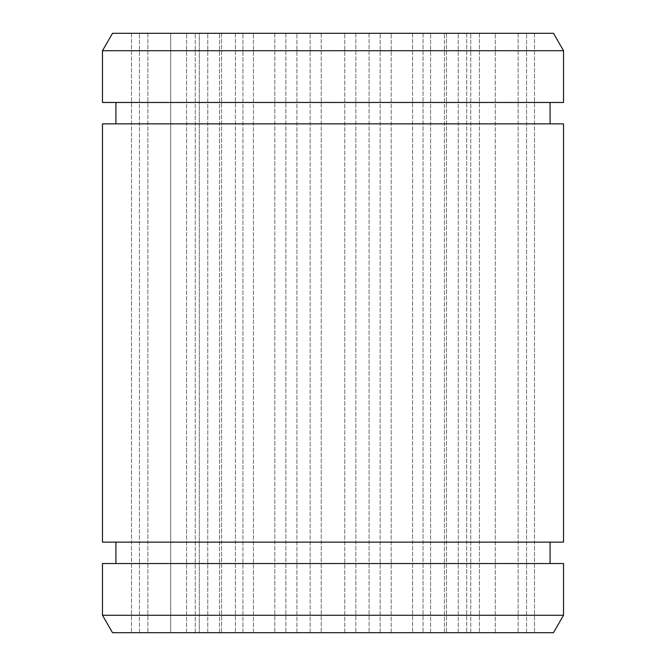 <?xml version="1.0" encoding="UTF-8"?>
<svg xmlns="http://www.w3.org/2000/svg" width="666" height="666" viewBox="0 0 666 666"><rect width="100%" height="100%" fill="white"/><g stroke="black" fill="none" stroke-linecap="round" stroke-linejoin="round"><path stroke-width="0.5" stroke-dasharray="3.33 2.5" d="M115.926 542.141L550.074 542.141L115.926 542.141M115.926 563.536L550.074 563.536L115.926 563.536M550.074 102.464L115.926 102.464L550.074 102.464M550.074 123.859L115.926 123.859L550.074 123.859M102.464 123.859L563.536 123.859M563.536 542.141L102.464 542.141M563.536 563.536L102.464 563.536M102.464 102.464L563.536 102.464M563.536 615.276L102.464 615.276M102.464 50.724L563.536 50.724M553.479 632.7L112.521 632.7M112.521 33.3L553.479 33.3M170.712 632.7L534.498 632.7L170.712 632.7L170.712 33.3L534.498 33.3L170.712 33.3L219.53 33.3L170.712 33.3L170.712 632.7M199.317 33.3L131.502 33.3L199.317 33.3L199.317 632.7L199.317 33.3M219.53 632.7L219.53 33.3L219.53 632.7M186.58 632.7L186.58 33.3L186.58 632.7M235.398 33.3L235.398 632.7L235.398 33.3M221.562 33.3L221.562 632.7L221.562 33.3M253.421 632.7L253.421 33.3L253.421 632.7M242.94 632.7L242.94 33.3L242.94 632.7M274.808 33.3L274.808 632.7L274.808 33.3M285.856 33.3L285.856 632.7L285.856 33.3M296.919 632.7L296.919 33.3L296.919 632.7M310.165 632.7L310.165 33.3L310.165 632.7M321.228 33.3L321.228 632.7L321.228 33.3M355.835 33.3L355.835 632.7L355.835 33.3M344.772 632.7L344.772 33.3L344.772 632.7M380.144 632.7L380.144 33.3L380.144 632.7M369.081 33.3L369.081 632.7L369.081 33.3M423.06 33.3L423.06 632.7L423.06 33.3M391.192 632.7L391.192 33.3L391.192 632.7M444.438 632.7L444.438 33.3L444.438 632.7M412.579 33.3L412.579 632.7L412.579 33.3M479.42 33.3L479.42 632.7L479.42 33.3M430.602 632.7L430.602 33.3L430.602 632.7M495.288 632.7L495.288 33.3L495.288 632.7M446.47 33.3L446.47 632.7L446.47 33.3M518.123 33.3L518.123 632.7L518.123 33.3M458.241 632.7L458.241 33.3L458.241 632.7M526.565 632.7L526.565 33.3L526.565 632.7M466.683 33.3L466.683 632.7L466.683 33.3M534.498 33.3L534.498 632.7L534.498 33.3M470.77 632.7L470.77 33.3L470.77 632.7M147.877 33.3L147.877 632.7L147.877 33.3M207.759 632.7L207.759 33.3L207.759 632.7M139.435 632.7L139.435 33.3L139.435 632.7M131.502 33.3L131.502 632.7L131.502 33.3M195.23 632.7L195.23 33.3L195.23 632.7"/><path stroke-width="1" d="M563.536 123.859L102.464 123.859L102.464 542.141L563.536 542.141L563.536 123.859M115.926 542.141L115.926 563.536M550.074 542.141L550.074 563.536M115.926 102.464L115.926 123.859M550.074 102.464L550.074 123.859M102.464 563.536L563.536 563.536L563.536 615.276L102.464 615.276L102.464 563.536M563.536 50.724L102.464 50.724L102.464 102.464L563.536 102.464L563.536 50.724L553.479 33.3L112.521 33.3L102.464 50.724M102.464 615.276L112.521 632.7L553.479 632.7L563.536 615.276"/></g></svg>
